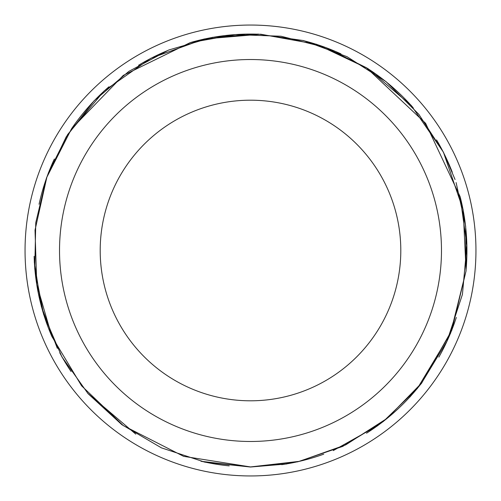 <?xml version="1.0" encoding="UTF-8"?>
<svg xmlns="http://www.w3.org/2000/svg" width="501" height="501" viewBox="0 0 501 501"><rect width="100%" height="100%" fill="white"/><g stroke="black" fill="none" stroke-linecap="round" stroke-linejoin="round"><path stroke-width="0.75" d="M250.5 475.95A225.45 225.45 0 0 0 475.95 250.5A225.45 225.45 0 0 0 250.5 25.05A225.45 225.45 0 0 0 25.05 250.5A225.45 225.45 0 0 0 250.5 475.95M250.5 441.481A190.981 190.981 0 0 0 415.893 155.009A190.981 190.981 0 0 0 85.107 155.009A190.981 190.981 0 0 0 250.5 441.481M250.5 400.8A150.3 150.3 0 0 0 380.666 175.35A150.3 150.3 0 0 0 120.334 175.35A150.3 150.3 0 0 0 250.5 400.8M281.687 464.671A216.432 216.432 0 0 0 323.746 454.163A216.432 216.432 0 0 1 281.687 464.671M421.516 383.152A216.432 216.432 0 0 1 366.525 433.202A216.432 216.432 0 0 0 400.612 406.411M438.845 357.125A216.432 216.432 0 0 0 456.317 317.446A216.432 216.432 0 0 1 438.845 357.125M465.98 270.803A216.432 216.432 0 0 0 460.131 196.674A216.432 216.432 0 0 1 465.98 270.803M452.284 172.238A216.432 216.432 0 0 0 436.546 139.911A216.432 216.432 0 0 1 452.284 172.238M413.168 107.734A216.432 216.432 0 0 0 366.469 67.76A216.432 216.432 0 0 1 413.168 107.734M340.987 53.889A216.432 216.432 0 0 0 302.873 40.5A216.432 216.432 0 0 1 340.987 53.889M258.798 34.225A216.432 216.432 0 0 0 190.117 42.66A216.432 216.432 0 0 1 258.798 34.225M167.973 50.419A216.432 216.432 0 0 0 138.533 65.28A216.432 216.432 0 0 1 167.973 50.419M108.949 86.779A216.432 216.432 0 0 0 71.493 128.845A216.432 216.432 0 0 1 108.949 86.779M54.352 159.017A216.432 216.432 0 0 0 39.059 204.276A216.432 216.432 0 0 1 54.352 159.017M34.143 256.28A216.432 216.432 0 0 0 51.866 336.453A216.432 216.432 0 0 1 34.143 256.28M59.763 352.785A216.432 216.432 0 0 0 71.061 371.51A216.432 216.432 0 0 1 59.763 352.785M201.483 461.308A216.432 216.432 0 0 0 229.207 465.88A216.432 216.432 0 0 1 201.483 461.308M200.939 461.277L250.5 467.026L286.697 463.982M333.24 450.599L377.829 425.631M409.768 397.193L421.591 383.215L451.821 330.209L466.068 270.878L465.661 226.201L456.098 182.564M455.058 179.508L443.429 152.198L411.283 105.473L367.897 68.562L316.513 44.276L260.702 34.212L204.189 38.978L150.751 58.316L104.076 90.988L67.679 134.481L48.265 173.133M34.275 261.96L41.307 306.387L57.339 348.345M87.594 393.141L135.815 434.16M250.5 467.026L297.738 461.816L342.697 446.422L383.209 421.591L417.339 388.519L450.549 333.359L466.068 270.878L463.193 209.925L443.429 152.198L418.836 114.309L386.102 81.701L347.03 56.682L303.669 40.594L258.14 34.106L212.537 37.325L168.812 49.975L128.795 71.418L94.125 100.732L66.276 136.729L46.487 177.943L35.765 222.663L34.757 268.899L43.637 314.44L61.905 356.881L88.082 393.692L121.856 424.673L161.397 447.844L204.928 462.179L250.5 467.026M250.5 466.932L299.373 461.34L345.715 444.863L387.141 418.341L421.516 383.152L447.049 341.112L462.436 294.388L466.869 245.402L460.131 196.674L425.599 123.284L366.469 67.76L325.412 47.445L280.998 36.229L235.213 34.607L190.117 42.66L123.284 75.4L71.493 128.845L46.862 177.191L35.026 230.134L36.736 284.355L51.866 336.453L81.588 385.82L123.284 425.599L183.616 456.342L250.5 466.932"/></g></svg>
